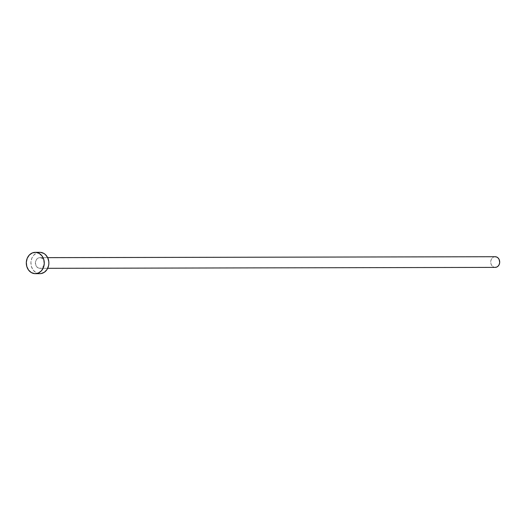 <?xml version="1.0" encoding="UTF-8"?>
<svg xmlns="http://www.w3.org/2000/svg" width="526" height="526" viewBox="0 0 526 526"><rect width="100%" height="100%" fill="white"/><g stroke="black" fill="none" stroke-linecap="round" stroke-linejoin="round"><path stroke-width="0.39" stroke-dasharray="2.63 1.97" d="M40.167 257.668L47.662 257.655L39.286 257.707L37.622 258.384L36.307 259.759L35.4 262.658L35.998 265.676L37.911 267.787L39.608 268.319A5.332 4.497 89.9 0 1 35.393 262.829A5.332 4.497 89.9 0 1 39.871 257.661A5.332 4.497 89.9 0 1 40.167 257.668A5.332 4.497 89.9 0 1 44.375 263.158A5.332 4.497 89.9 0 1 39.897 268.332A5.332 4.497 89.9 0 1 39.608 268.319L41.344 268.043L42.862 266.998L43.921 265.341L44.368 263.329L44.138 261.264L43.257 259.469L41.856 258.207L40.167 257.668M494.907 256.734A5.332 4.497 -90.1 0 0 490.712 262.066A5.332 4.497 -90.1 0 0 494.927 267.379L39.608 268.319L494.927 267.379L493.23 266.846L491.836 265.584L490.955 263.782L490.719 261.718L491.172 259.706L492.231 258.056L493.75 257.01L495.485 256.727M39.864 252.322A10.671 8.988 -90.1 0 0 30.902 262.671A10.671 8.988 -90.1 0 0 39.325 273.645L34.729 273.651L39.325 273.645A10.671 8.988 -90.1 0 0 39.904 273.665M39.871 273.665L35.932 272.58L33.145 270.055L31.382 266.452L30.916 262.323L31.81 258.299L33.934 254.992L36.965 252.901L40.443 252.349M495.808 267.339L494.927 267.379M39.871 257.661L47.656 257.641M39.897 268.332L47.682 268.313"/><path stroke-width="0.79" d="M35.308 273.678L39.904 273.665A10.671 8.988 -90.1 0 0 48.872 263.322A10.671 8.988 -90.1 0 0 40.443 252.349L35.847 252.355A10.671 8.988 89.9 0 1 44.269 263.329A10.671 8.988 89.9 0 1 35.308 273.678A10.671 8.988 89.9 0 1 34.729 273.651A10.671 8.988 89.9 0 1 26.3 262.678A10.671 8.988 89.9 0 1 35.262 252.335A10.671 8.988 89.9 0 1 35.847 252.355L40.443 252.349L43.836 253.414L45.335 254.512L47.656 257.635L495.485 256.727A5.332 4.497 -90.1 0 0 495.196 256.721A5.332 4.497 -90.1 0 0 494.907 256.734M39.825 252.322L40.443 252.349A10.671 8.988 -90.1 0 0 39.864 252.322L35.262 252.335M494.604 256.767L496.353 256.898L497.931 257.812L499.095 259.377L499.693 262.389L499.246 264.4L498.181 266.057L496.669 267.103L494.927 267.379A5.332 4.497 -90.1 0 0 495.216 267.392A5.332 4.497 -90.1 0 0 499.7 262.218A5.332 4.497 -90.1 0 0 495.485 256.727L47.662 257.655L48.793 261.573L48.859 263.664L48.576 265.729L47.038 269.47L44.408 272.225L41.087 273.573L39.325 273.645M34.729 273.651L31.336 272.586L28.549 270.062L26.78 266.458L26.313 262.336L27.207 258.312L29.338 254.998L32.369 252.907L35.847 252.355L39.233 253.42L42.027 255.945L43.789 259.548L44.256 263.677L43.362 267.701L41.238 271.008L38.201 273.099L34.729 273.651M47.656 257.641L495.196 256.721M47.682 268.313L495.216 267.392"/></g></svg>
